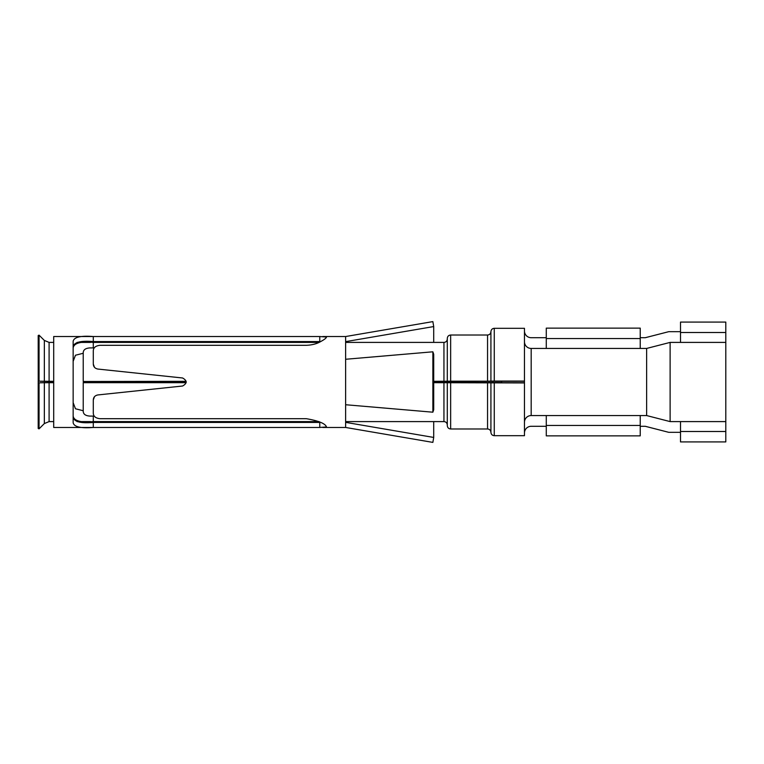 <?xml version="1.0" encoding="UTF-8"?>
<svg xmlns="http://www.w3.org/2000/svg" width="764" height="764" viewBox="0 0 764 764"><rect width="100%" height="100%" fill="white"/><g stroke="black" fill="none" stroke-linecap="round" stroke-linejoin="round"><path stroke-width="1.15" d="M725.8 431.498L725.8 441.917L680.504 441.917L680.504 431.498L725.8 431.498L725.8 322.083L680.504 322.083L680.504 332.502L725.8 332.502M524.467 330.993A6.714 6.714 0 0 0 531.181 337.707L546.279 337.707M680.504 332.502L680.504 342.406L670.114 342.406L646.63 348.441L531.181 348.441A6.714 6.714 0 0 1 524.467 341.737M640.232 337.707L645.265 337.707L668.758 331.671L680.504 331.671M640.232 426.293L645.265 426.293L668.758 432.328L680.504 432.328M680.504 431.498L680.504 421.594L670.114 421.594L646.63 415.559L531.181 415.559L531.181 348.441M524.467 422.263A6.714 6.714 0 0 1 531.181 415.559M524.467 433.007A6.714 6.714 0 0 1 531.181 426.293L546.279 426.293M680.504 342.406L725.8 342.406M680.504 421.594L725.8 421.594M670.114 421.594L670.114 342.406M433.713 382.688L524.467 382.936L524.467 381.255L433.713 381.494M501.652 382.745L524.467 382.745L524.467 328.31L494.27 328.31L494.27 381.064L524.467 381.064M646.63 415.559L646.63 348.441M524.467 382.936L524.467 435.69L494.27 435.69C492.255 435.509 491.137 434.391 490.918 432.328L490.918 382.879M186.177 382.506L83.228 382.506L83.228 411.108C83.228 414.126 85.463 415.797 89.932 416.093L94.258 416.093M186.149 382.688L83.228 382.688M447.293 382.764L447.293 425.624C447.513 427.678 448.63 428.795 450.645 428.976L487.556 428.976C489.581 429.158 490.698 430.275 490.918 432.328M501.652 381.255L501.652 382.63L433.713 382.506M494.27 328.31C492.255 328.491 491.137 329.609 490.918 331.671L490.918 381.121L494.27 381.064M186.177 381.494L83.228 381.494L186.149 381.312M487.556 381.179L450.645 381.179L450.645 335.024L487.556 335.024L487.556 381.179L490.918 381.121M450.645 381.179L433.713 381.312M458.028 381.37L458.028 382.63M83.228 410.736L75.464 408.769L73.153 402.676M39.059 382.821L44.35 382.726L44.35 423.562L39.059 428.852L39.059 382.821L38.2 382.812L53.7 382.506M50.605 382.506L50.605 381.494L53.7 381.494M83.228 353.264L75.464 355.231L73.153 361.324M450.645 335.024C448.63 335.205 447.513 336.322 447.293 338.376L447.293 381.236M443.941 382.688L443.941 421.594C445.956 421.776 447.074 422.893 447.293 424.946L447.293 410.86M93.294 416.093L93.284 421.594L319.056 421.594M93.294 421.594C80.678 422.731 73.965 420.897 73.153 416.093M44.35 382.726L53.7 382.688M38.248 382.812L38.2 381.188L53.7 381.312M93.294 347.906L93.284 342.406C80.678 341.269 73.965 343.103 73.153 347.906M93.294 342.406L319.046 342.406M83.228 381.312L83.228 352.892C83.228 349.874 85.463 348.203 89.932 347.906L94.258 347.906M50.605 381.494L38.248 381.188L38.2 335.511L39.059 335.148L39.059 381.179M640.232 338.538L546.279 338.538L546.279 328.128L640.232 328.128L640.232 348.441M546.279 348.441L546.279 338.538M546.279 425.462L546.279 435.872L640.232 435.872L640.232 425.462L546.279 425.462L546.279 415.559M640.232 415.559L640.232 425.462M53.7 336.532L53.7 427.468L93.284 427.468C80.783 428.451 74.07 426.885 73.153 422.759L73.153 341.241C74.07 337.115 80.783 335.549 93.294 336.532L319.772 336.532L319.772 341.565L93.294 341.565L93.294 336.532L53.7 336.532M322.675 336.532L345.624 336.532L345.624 359.271L432.863 351.803L432.863 412.197L345.624 404.729L345.624 427.468L432.863 442.394L433.713 437.438L433.713 421.594M345.624 359.271L345.624 404.729M345.624 336.532L432.863 321.606L433.713 326.562L433.713 342.406M432.863 412.197L433.713 409.714L433.713 354.286L432.863 351.803M345.624 422.435L346.054 421.594M346.054 422.435L433.713 437.438M346.054 342.406L346.054 341.565L433.713 326.562M73.153 346.942L73.172 346.512C74.366 342.176 81.079 340.524 93.294 341.565M94.45 396.736L93.294 399.954C93.447 397.223 94.956 395.551 97.802 394.95L182.606 386.011C187.275 383.337 187.275 380.663 182.606 377.989L97.802 369.05C94.946 368.449 93.447 366.777 93.294 364.046L93.294 351.316C93.179 347.811 95.414 345.815 100.008 345.299L306.364 345.299C311.578 345.099 316.029 344.029 319.696 342.1C324.041 339.818 326.304 338.137 326.495 337.039L319.772 336.532M93.294 399.954L93.294 412.684C93.179 416.189 95.414 418.185 100.008 418.701L306.364 418.701C318.674 420.811 325.388 423.571 326.495 426.961L319.772 427.468L93.294 427.468L93.284 422.435C80.697 423.552 73.984 421.757 73.153 417.058M93.294 422.435L319.772 422.435L319.772 427.468M94.45 367.264L93.294 364.046M97.802 369.05L182.606 377.989M97.802 394.95L182.606 386.011M494.27 382.936L494.27 435.69M487.556 382.821L487.556 428.976M450.645 382.821L450.645 428.976M345.624 342.406L443.941 342.406L443.941 381.312M49.097 382.688L49.097 421.594L53.7 421.594M44.35 381.274L44.35 340.438L49.097 342.406L49.097 381.312M44.513 382.573L44.513 381.427M487.556 335.024C489.581 334.842 490.698 333.725 490.918 331.671M443.941 342.406C445.956 342.224 447.074 341.107 447.293 339.054M77.097 421.594L90.524 421.594M345.624 421.594L443.941 421.594M49.097 342.406L53.7 342.406M77.088 342.406L90.524 342.406M44.35 423.562L49.097 421.594M44.35 340.438L39.059 335.148M39.059 428.852L38.2 428.489L38.2 382.812M38.248 428.279L38.2 335.511M322.675 427.468L345.624 427.468"/></g></svg>
